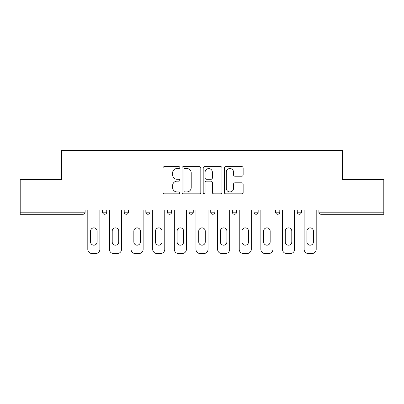 <?xml version="1.0" encoding="UTF-8"?>
<svg xmlns="http://www.w3.org/2000/svg" width="404" height="404" viewBox="0 0 404 404"><rect width="100%" height="100%" fill="white"/><g stroke="black" fill="none" stroke-linecap="round" stroke-linejoin="round"><path stroke-width="0.61" d="M179.815 167.569A0.954 0.954 0 0 0 178.861 166.615L164.398 166.615A1.364 1.364 0 0 0 163.034 167.978L163.034 192.481A1.364 1.364 0 0 0 164.398 193.839L178.861 193.839A0.954 0.954 0 0 0 179.815 192.885A0.954 0.954 0 0 0 178.861 191.935L176.987 191.935A4.358 4.358 0 0 1 172.634 187.577L172.634 185.537A4.358 4.358 0 0 1 176.987 181.179L178.861 181.179A0.954 0.954 0 0 0 179.815 180.229A0.954 0.954 0 0 0 178.861 179.275L176.987 179.275A4.358 4.358 0 0 1 172.634 174.922L172.634 172.877A4.358 4.358 0 0 1 176.987 168.524L178.861 168.524A0.954 0.954 0 0 0 179.815 167.569M241.779 176.215A1.364 1.364 0 0 0 243.142 174.851L243.142 167.978A1.364 1.364 0 0 0 241.779 166.615L225.72 166.615A1.364 1.364 0 0 0 224.356 167.978L224.356 192.481A1.364 1.364 0 0 0 225.72 193.839L241.779 193.839A1.364 1.364 0 0 0 243.142 192.481L243.142 184.173A1.364 1.364 0 0 0 241.779 182.815L234.906 182.815A1.364 1.364 0 0 0 233.547 184.173L233.547 188.294A3.641 3.641 0 0 1 229.906 191.935A3.641 3.641 0 0 1 226.265 188.294L226.265 172.165A3.641 3.641 0 0 1 229.906 168.524A3.641 3.641 0 0 1 233.547 172.165L233.547 174.851A1.364 1.364 0 0 0 234.906 176.215L241.779 176.215M20.2 209.974L20.2 179.603L61.524 179.603L61.524 150.485L342.476 150.485L342.476 179.603L383.8 179.603L383.8 209.974L20.2 209.974L20.2 212.191L83.017 212.191L83.017 209.974M200.808 167.978A1.364 1.364 0 0 0 199.45 166.615L183.386 166.615A1.364 1.364 0 0 0 182.027 167.978L182.027 192.481A1.364 1.364 0 0 0 183.386 193.839L199.45 193.839A1.364 1.364 0 0 0 200.808 192.481L200.808 167.978M204.55 166.615L220.614 166.615A1.364 1.364 0 0 1 221.973 167.978L221.973 192.481A1.364 1.364 0 0 1 220.614 193.839L213.741 193.839A1.364 1.364 0 0 1 212.378 192.481L212.378 182.542A1.364 1.364 0 0 0 211.019 181.179L206.459 181.179A1.364 1.364 0 0 0 205.096 182.542L205.096 192.885A0.954 0.954 0 0 1 204.146 193.839A0.954 0.954 0 0 1 203.192 192.885L203.192 167.978A1.364 1.364 0 0 1 204.55 166.615M83.017 214.272A2.081 2.081 0 0 0 85.098 212.191L83.017 212.191L83.017 214.272A2.081 2.081 0 0 0 85.098 212.191L85.098 209.974L85.098 212.191A2.081 2.081 0 0 1 83.017 214.272L20.2 214.272L20.2 212.191M383.8 209.974L383.8 214.272L320.983 214.272A2.081 2.081 0 0 1 318.902 212.191L318.902 209.974L318.902 212.191L383.8 212.191M102.571 209.974L102.571 212.191L102.571 209.974M104.651 214.272A2.081 2.081 0 0 1 102.571 212.191A2.081 2.081 0 0 0 104.651 214.272A2.081 2.081 0 0 0 106.732 212.191L106.732 209.974L106.732 212.191A2.081 2.081 0 0 1 104.651 214.272A2.081 2.081 0 0 1 102.571 212.191L106.732 212.191A2.081 2.081 0 0 1 104.651 214.272M124.205 209.974L124.205 212.191L124.205 209.974M128.366 209.974L128.366 212.191L128.366 209.974M145.839 209.974L145.839 212.191L145.839 209.974M150 209.974L150 212.191L150 209.974M167.468 212.191A2.081 2.081 0 0 0 169.549 214.272A2.081 2.081 0 0 0 171.629 212.191A2.081 2.081 0 0 1 169.549 214.272A2.081 2.081 0 0 0 171.629 212.191L171.629 209.974L171.629 212.191L167.468 212.191A2.081 2.081 0 0 0 169.549 214.272A2.081 2.081 0 0 1 167.468 212.191L167.468 209.974M189.102 209.974L189.102 212.191L189.102 209.974M193.263 209.974L193.263 212.191L193.263 209.974M214.898 209.974L214.898 212.191L210.737 212.191A2.081 2.081 0 0 0 212.817 214.272A2.081 2.081 0 0 1 210.737 212.191L210.737 209.974M232.371 209.974L232.371 212.191L232.371 209.974M236.532 209.974L236.532 212.191L236.532 209.974M254 209.974L254 212.191L254 209.974M258.161 209.974L258.161 212.191L258.161 209.974M275.634 209.974L275.634 212.191L275.634 209.974M279.795 209.974L279.795 212.191L279.795 209.974M297.268 209.974L297.268 212.191L297.268 209.974M301.429 209.974L301.429 212.191L301.429 209.974M126.285 214.272A2.081 2.081 0 0 1 124.205 212.191A2.081 2.081 0 0 0 126.285 214.272A2.081 2.081 0 0 0 128.366 212.191A2.081 2.081 0 0 1 126.285 214.272A2.081 2.081 0 0 1 124.205 212.191L128.366 212.191A2.081 2.081 0 0 1 126.285 214.272M147.92 214.272A2.081 2.081 0 0 1 145.839 212.191A2.081 2.081 0 0 0 147.92 214.272A2.081 2.081 0 0 0 150 212.191A2.081 2.081 0 0 1 147.92 214.272A2.081 2.081 0 0 1 145.839 212.191L150 212.191A2.081 2.081 0 0 1 147.92 214.272M191.183 214.272A2.081 2.081 0 0 1 189.102 212.191A2.081 2.081 0 0 0 191.183 214.272A2.081 2.081 0 0 0 193.263 212.191A2.081 2.081 0 0 1 191.183 214.272A2.081 2.081 0 0 1 189.102 212.191L193.263 212.191A2.081 2.081 0 0 1 191.183 214.272M212.817 214.272A2.081 2.081 0 0 0 214.898 212.191A2.081 2.081 0 0 1 212.817 214.272A2.081 2.081 0 0 1 210.737 212.191M234.451 214.272A2.081 2.081 0 0 1 232.371 212.191A2.081 2.081 0 0 0 234.451 214.272A2.081 2.081 0 0 0 236.532 212.191A2.081 2.081 0 0 1 234.451 214.272A2.081 2.081 0 0 1 232.371 212.191L236.532 212.191M256.08 214.272A2.081 2.081 0 0 1 254 212.191L258.161 212.191A2.081 2.081 0 0 1 256.08 214.272A2.081 2.081 0 0 0 258.161 212.191M277.715 214.272A2.081 2.081 0 0 1 275.634 212.191A2.081 2.081 0 0 0 277.715 214.272A2.081 2.081 0 0 0 279.795 212.191A2.081 2.081 0 0 1 277.715 214.272A2.081 2.081 0 0 1 275.634 212.191L279.795 212.191M299.349 214.272A2.081 2.081 0 0 1 297.268 212.191A2.081 2.081 0 0 0 299.349 214.272A2.081 2.081 0 0 0 301.429 212.191A2.081 2.081 0 0 1 299.349 214.272A2.081 2.081 0 0 1 297.268 212.191L301.429 212.191A2.081 2.081 0 0 1 299.349 214.272M184.886 168.524A0.954 0.954 0 0 0 183.931 169.473L183.931 190.981A0.954 0.954 0 0 0 184.886 191.935L186.855 191.935A4.358 4.358 0 0 0 191.213 187.577L191.213 172.877A4.358 4.358 0 0 0 186.855 168.524L184.886 168.524M212.378 172.23A3.641 3.641 0 0 0 208.737 168.589A3.641 3.641 0 0 0 205.096 172.23L205.096 177.917A1.364 1.364 0 0 0 206.459 179.275L211.019 179.275A1.364 1.364 0 0 0 212.378 177.917L212.378 172.23M99.869 209.974L99.869 249.359A4.161 4.161 0 0 1 95.708 253.515L91.966 253.515A4.161 4.161 0 0 1 87.804 249.359L87.804 209.974M90.577 231.123A3.257 3.257 0 0 1 93.834 227.861A3.257 3.257 0 0 1 97.096 231.123L97.096 241.935A3.257 3.257 0 0 1 93.834 245.198A3.257 3.257 0 0 1 90.577 241.935L90.577 231.123M121.498 209.974L121.498 249.359A4.161 4.161 0 0 1 117.342 253.515L113.595 253.515A4.161 4.161 0 0 1 109.433 249.359L109.433 209.974M112.211 231.123A3.257 3.257 0 0 1 115.468 227.861A3.257 3.257 0 0 1 118.725 231.123L118.725 241.935A3.257 3.257 0 0 1 115.468 245.198A3.257 3.257 0 0 1 112.211 241.935L112.211 231.123M143.132 209.974L143.132 249.359A4.161 4.161 0 0 1 138.971 253.515L135.229 253.515A4.161 4.161 0 0 1 131.068 249.359L131.068 209.974M133.84 231.123A3.257 3.257 0 0 1 137.102 227.861A3.257 3.257 0 0 1 140.36 231.123L140.36 241.935A3.257 3.257 0 0 1 137.102 245.198A3.257 3.257 0 0 1 133.84 241.935L133.84 231.123M164.766 209.974L164.766 249.359A4.161 4.161 0 0 1 160.605 253.515L156.863 253.515A4.161 4.161 0 0 1 152.702 249.359L152.702 209.974M155.474 231.123A3.257 3.257 0 0 1 158.732 227.861A3.257 3.257 0 0 1 161.994 231.123L161.994 241.935A3.257 3.257 0 0 1 158.732 245.198A3.257 3.257 0 0 1 155.474 241.935L155.474 231.123M186.401 209.974L186.401 249.359A4.161 4.161 0 0 1 182.239 253.515L178.497 253.515A4.161 4.161 0 0 1 174.336 249.359L174.336 209.974M177.109 231.123A3.257 3.257 0 0 1 180.366 227.861A3.257 3.257 0 0 1 183.628 231.123L183.628 241.935A3.257 3.257 0 0 1 180.366 245.198A3.257 3.257 0 0 1 177.109 241.935L177.109 231.123M208.035 209.974L208.035 249.359A4.161 4.161 0 0 1 203.874 253.515L200.126 253.515A4.161 4.161 0 0 1 195.965 249.359L195.965 209.974M198.743 231.123A3.257 3.257 0 0 1 202 227.861A3.257 3.257 0 0 1 205.257 231.123L205.257 241.935A3.257 3.257 0 0 1 202 245.198A3.257 3.257 0 0 1 198.743 241.935L198.743 231.123M229.664 209.974L229.664 249.359A4.161 4.161 0 0 1 225.503 253.515L221.761 253.515A4.161 4.161 0 0 1 217.599 249.359L217.599 209.974M220.372 231.123A3.257 3.257 0 0 1 223.634 227.861A3.257 3.257 0 0 1 226.891 231.123L226.891 241.935A3.257 3.257 0 0 1 223.634 245.198A3.257 3.257 0 0 1 220.372 241.935L220.372 231.123M251.298 209.974L251.298 249.359A4.161 4.161 0 0 1 247.137 253.515L243.395 253.515A4.161 4.161 0 0 1 239.234 249.359L239.234 209.974M242.006 231.123A3.257 3.257 0 0 1 245.268 227.861A3.257 3.257 0 0 1 248.526 231.123L248.526 241.935A3.257 3.257 0 0 1 245.268 245.198A3.257 3.257 0 0 1 242.006 241.935L242.006 231.123M272.932 209.974L272.932 249.359A4.161 4.161 0 0 1 268.771 253.515L265.029 253.515A4.161 4.161 0 0 1 260.868 249.359L260.868 209.974M263.64 231.123A3.257 3.257 0 0 1 266.898 227.861A3.257 3.257 0 0 1 270.16 231.123L270.16 241.935A3.257 3.257 0 0 1 266.898 245.198A3.257 3.257 0 0 1 263.64 241.935L263.64 231.123M294.566 209.974L294.566 249.359A4.161 4.161 0 0 1 290.405 253.515L286.658 253.515A4.161 4.161 0 0 1 282.502 249.359L282.502 209.974M285.274 231.123A3.257 3.257 0 0 1 288.532 227.861A3.257 3.257 0 0 1 291.789 231.123L291.789 241.935A3.257 3.257 0 0 1 288.532 245.198A3.257 3.257 0 0 1 285.274 241.935L285.274 231.123M316.196 209.974L316.196 249.359A4.161 4.161 0 0 1 312.034 253.515L308.292 253.515A4.161 4.161 0 0 1 304.131 249.359L304.131 209.974M306.904 231.123A3.257 3.257 0 0 1 310.166 227.861A3.257 3.257 0 0 1 313.423 231.123L313.423 241.935A3.257 3.257 0 0 1 310.166 245.198A3.257 3.257 0 0 1 306.904 241.935L306.904 231.123M320.983 209.974L320.983 214.272"/></g></svg>
